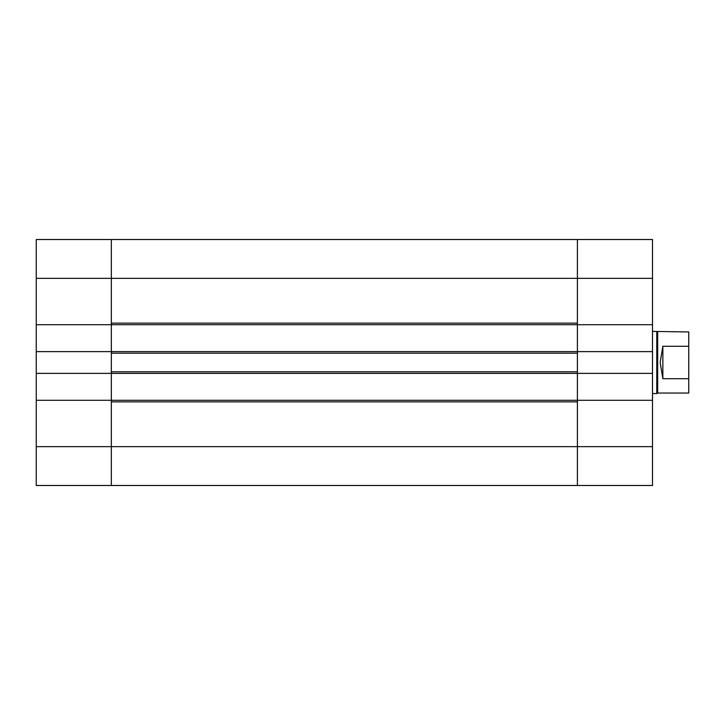 <?xml version="1.0" encoding="UTF-8"?>
<svg xmlns="http://www.w3.org/2000/svg" width="725" height="725" viewBox="0 0 725 725"><rect width="100%" height="100%" fill="white"/><g stroke="black" fill="none" stroke-linecap="round" stroke-linejoin="round"><path stroke-width="1.09" d="M36.25 485.487L111.342 485.487L36.25 485.487L36.25 351.625L111.342 351.625L111.342 373.375L36.25 373.375M652.5 485.487L111.342 485.487L111.342 446.654L111.342 485.487L577.408 485.487L577.408 400.3L111.342 400.3L111.342 446.654L111.342 401.858L577.408 401.858L577.408 485.487L652.5 485.487L652.5 373.375L577.408 373.375L577.408 400.3L577.408 373.375L111.342 373.375L111.342 400.3L36.25 400.3M111.342 324.7L577.408 324.7L577.408 351.625L577.408 239.513L577.408 323.142L111.342 323.142L111.342 239.513L111.342 351.625L111.342 324.7L36.25 324.7L36.25 351.625M652.5 373.375L652.5 239.513L36.25 239.513L36.25 324.7M577.408 373.375L577.408 351.625L111.342 351.625M577.408 353.175L577.408 371.825L111.342 371.825L111.342 353.175L577.408 353.175M111.342 400.3L111.342 373.375M662.858 378.722L660.167 362.5L662.858 346.278L662.858 378.722L688.75 378.722L688.75 331.95L652.5 331.425M662.858 346.278L688.75 346.278M688.75 378.722L688.75 393.05L657.675 393.05L657.675 331.95M657.675 393.05L656.778 393.575L656.778 331.425M577.408 351.625L652.5 351.625M577.408 400.3L652.5 400.3M577.408 324.7L652.5 324.7M652.5 278.346L36.25 278.346M652.5 446.654L36.25 446.654M656.778 393.575L652.5 393.575"/></g></svg>
